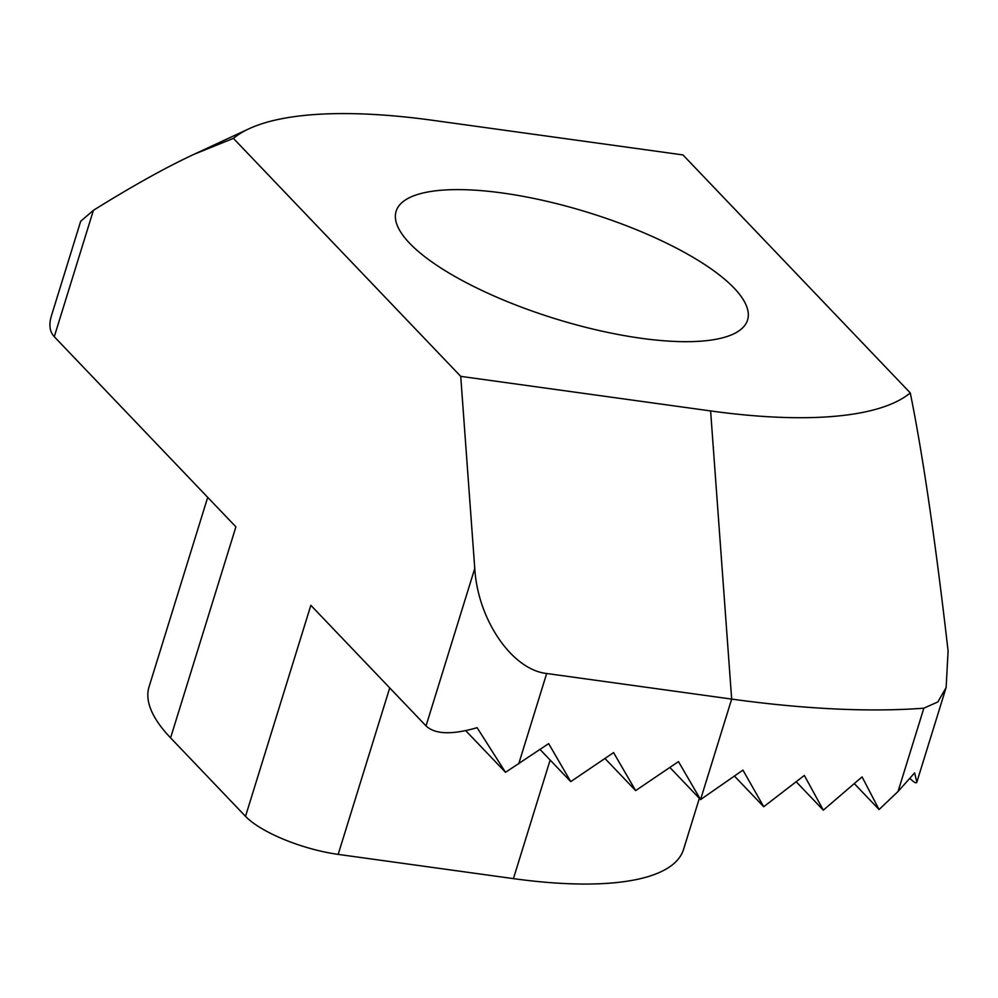 <?xml version="1.0" encoding="UTF-8"?>
<svg xmlns="http://www.w3.org/2000/svg" width="998" height="998" viewBox="0 0 998 998"><rect width="100%" height="100%" fill="white"/><g stroke="black" fill="none" stroke-linecap="round" stroke-linejoin="round"><path stroke-width="1.5" d="M207.709 497.341L149.064 686.786A294.298 88.984 17.2 0 0 170.583 737.884L235.902 526.857L54.279 336.713C49.663 331.748 48.702 324.787 51.422 315.817L80.688 221.257L93.413 210.316C132.584 185.927 166.117 167.252 194.011 154.316L233.407 138.373A367.875 111.24 -162.8 0 1 249.001 128.767A367.875 111.24 -162.8 0 1 433.057 120.359L682.956 154.927L910.276 392.913A367.875 111.24 -162.8 0 1 710.613 410.939L460.727 376.358L474.761 568.461C477.78 619.708 512.074 669.77 546.679 673.5L731.671 699.087A588.595 177.968 17.2 0 0 923.836 708.193L937.858 701.943L946.129 687.522L948.1 651.02C935.326 540.143 922.713 454.102 910.276 392.913M233.407 138.373L460.727 376.358M502.456 193.001A183.931 55.614 17.2 0 0 396.131 211.252A183.931 55.614 17.2 0 0 555.387 318.774A183.931 55.614 17.2 0 0 747.552 320.034A183.931 55.614 17.2 0 0 502.456 193.001M170.583 737.884L245.52 816.339A73.578 22.243 17.2 0 0 338.172 854.388L513.421 878.627A294.298 88.984 17.2 0 0 683.543 849.423L699.361 798.325M734.478 776.12L763.72 806.733L742.949 770.119L700.559 799.585L678.478 761.599L635.651 790.603L613.57 752.617L570.744 781.621L548.663 743.635L505.524 772.315L477.094 727.679C452.032 734.965 435.016 734.378 426.021 725.908L310.84 605.312L245.52 816.339M465.717 730.636L505.524 772.315M669.858 767.437L700.559 799.585L731.671 699.087L710.613 410.939M910.114 778.59C914.068 782.519 916.326 783.68 916.863 782.083L914.605 772.914L898.063 791.464L879.076 809.553L862.072 776.893L823.325 810.164L804.351 775.434L763.72 806.733M854.35 783.667L879.076 809.553M796.242 781.808L823.325 810.164M604.95 758.455L635.651 790.603M540.043 749.473L570.744 781.621M389.719 687.884L338.172 854.388M550.135 760.039L513.421 878.627M923.836 708.193L898.063 791.464M474.761 568.461L426.021 725.908M546.679 673.5L518.686 763.944M93.413 210.316L54.279 336.713M249.001 128.767L194.011 154.316M946.129 687.522L916.863 782.083"/></g></svg>
